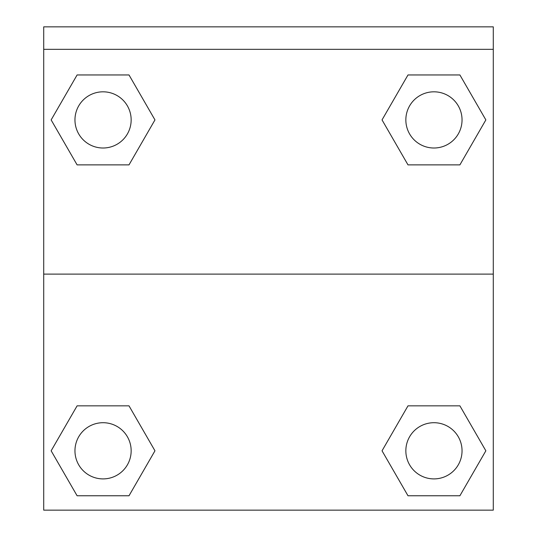 <?xml version="1.0" encoding="UTF-8"?>
<svg xmlns="http://www.w3.org/2000/svg" width="537" height="537" viewBox="0 0 537 537"><rect width="100%" height="100%" fill="white"/><g stroke="black" fill="none" stroke-linecap="round" stroke-linejoin="round"><path stroke-width="0.81" d="M386.566 442.958L407.992 405.844L424.25 405.844L407.992 405.844L382.035 450.805L407.992 405.844L459.9 405.844L407.992 405.844L459.9 405.844L485.857 450.805L459.9 495.765L485.857 450.805M77.1 405.844L129.008 405.844L77.1 405.844L51.143 450.805L77.1 405.844L129.008 405.844L154.965 450.805L129.008 495.765L77.1 495.765L129.008 495.765L77.1 495.765L51.143 450.805M150.434 127.759L129.008 164.872L112.75 164.872L129.008 164.872L154.965 119.912L129.008 164.872L77.1 164.872L129.008 164.872L77.1 164.872L51.143 119.912L77.1 74.958L51.143 119.912M459.9 164.872L407.992 164.872L459.9 164.872L485.857 119.912L459.9 164.872L407.992 164.872L382.035 119.912L407.992 74.958L382.035 119.912M493.288 49.33L493.288 26.85L43.712 26.85L43.712 49.33L493.288 49.33L493.288 510.15L43.712 510.15L43.712 49.33M459.9 495.765L407.992 495.765L459.9 495.765L407.992 495.765L382.035 450.805M43.712 274.118L493.288 274.118M407.992 74.958L459.9 74.958L407.992 74.958L459.9 74.958L485.857 119.912M77.1 74.958L129.008 74.958L77.1 74.958L129.008 74.958L154.965 119.912M462.042 450.805A28.099 28.099 0 0 0 419.894 426.472A28.099 28.099 0 0 0 419.894 475.138A28.099 28.099 0 0 0 462.042 450.805M131.156 450.805A28.099 28.099 0 0 0 89.008 426.472A28.099 28.099 0 0 0 89.008 475.138A28.099 28.099 0 0 0 131.156 450.805M462.042 119.912A28.099 28.099 0 0 0 419.894 95.579A28.099 28.099 0 0 0 419.894 144.245A28.099 28.099 0 0 0 462.042 119.912M131.156 119.912A28.099 28.099 0 0 0 89.008 95.579A28.099 28.099 0 0 0 89.008 144.245A28.099 28.099 0 0 0 131.156 119.912M407.992 405.844L424.25 405.844M112.75 405.844L129.008 405.844M424.25 164.872L407.992 164.872M129.008 164.872L112.75 164.872"/></g></svg>
